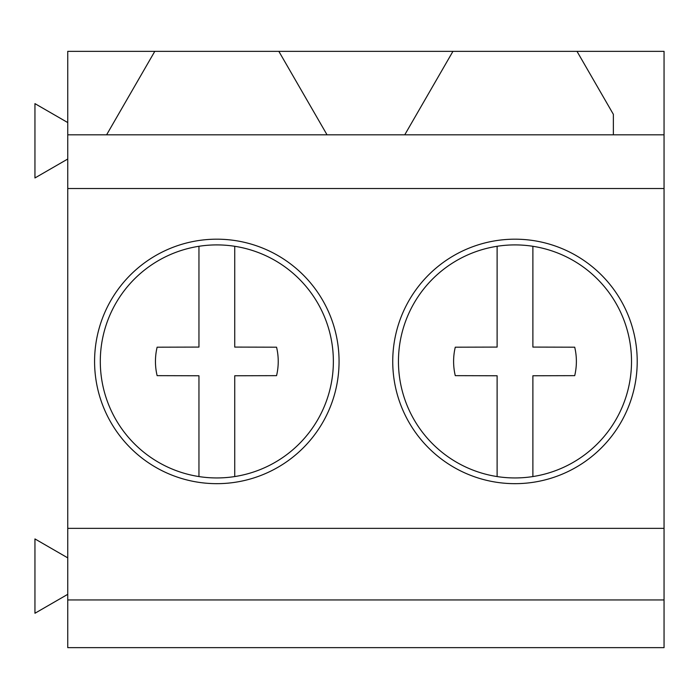 <?xml version="1.0" encoding="UTF-8"?>
<svg xmlns="http://www.w3.org/2000/svg" width="699" height="699" viewBox="0 0 699 699"><rect width="100%" height="100%" fill="white"/><g stroke="black" fill="none" stroke-linecap="round" stroke-linejoin="round"><path stroke-width="1.05" d="M114.566 417.286A116.515 116.515 0 0 0 234.733 476.561A116.515 116.515 0 0 0 234.733 246.293A116.515 116.515 0 0 0 114.566 417.286M198.953 246.284L198.953 347.088L157.126 347.193A61.39 61.39 0 0 0 157.126 375.651L198.953 375.765L198.953 476.569M234.733 476.561L234.733 375.765L276.559 375.651A61.39 61.39 0 0 0 276.559 347.193L234.733 347.088L234.733 246.293M234.733 347.088L276.559 347.193M198.953 347.088L157.126 347.193M198.953 375.765L157.126 375.651M412.716 417.286A116.515 116.515 0 0 0 532.883 476.561A116.515 116.515 0 0 0 532.883 246.293A116.515 116.515 0 0 0 412.716 417.286M497.111 246.284L497.111 347.088L455.276 347.193A61.39 61.39 0 0 0 455.276 375.651L497.111 375.765L497.111 476.569M532.883 476.561L532.883 375.765L574.709 375.651A61.39 61.39 0 0 0 574.709 347.193L532.883 347.088L532.883 246.293M532.883 347.088L574.709 347.193M497.111 347.088L455.276 347.193M497.111 375.765L455.276 375.651M576.998 51.35L664.05 51.35L664.05 647.65L67.751 647.65L67.751 134.828L613.364 134.828L613.364 114.33L576.998 51.35L452.943 51.35L404.747 134.828M67.751 134.828L67.751 51.35L154.794 51.35L106.597 134.828M327.045 134.828L278.849 51.35L154.794 51.35M278.849 51.35L452.943 51.35M613.364 134.828L664.05 134.828M67.751 188.52L664.05 188.52M67.751 528.357L664.05 528.357M456.368 468.706A122.246 122.246 0 0 0 622.25 420.029A122.246 122.246 0 0 0 573.582 254.148A122.246 122.246 0 0 0 407.7 302.824A122.246 122.246 0 0 0 456.368 468.706M158.219 468.706A122.246 122.246 0 0 0 324.1 420.029A122.246 122.246 0 0 0 275.432 254.148A122.246 122.246 0 0 0 109.542 302.824A122.246 122.246 0 0 0 158.219 468.706M67.751 599.952L664.05 599.952M67.751 594.325L34.95 613.259L34.95 538.929L67.751 557.872M67.751 159.023L34.95 177.957L34.95 103.635L67.751 122.57"/></g></svg>
